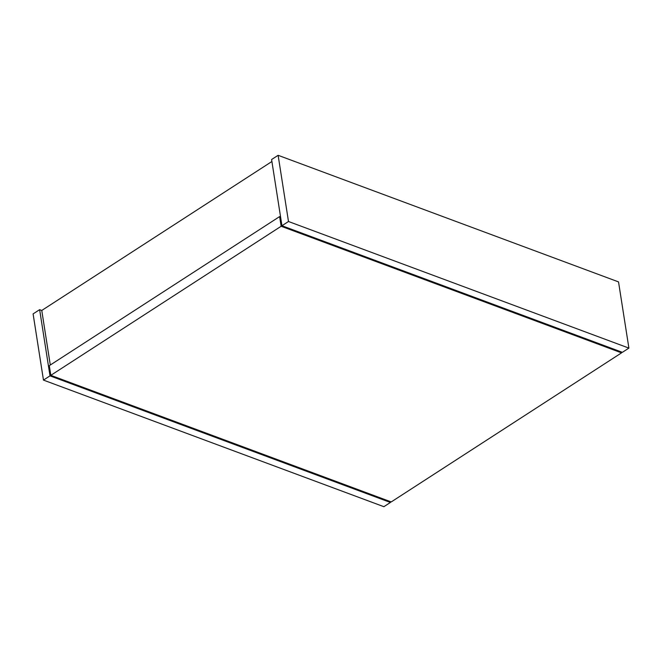 <?xml version="1.0" encoding="UTF-8"?>
<svg xmlns="http://www.w3.org/2000/svg" width="662" height="662" viewBox="0 0 662 662"><rect width="100%" height="100%" fill="white"/><g stroke="black" fill="none" stroke-linecap="round" stroke-linejoin="round"><path stroke-width="0.99" d="M621.411 351.977L621.552 352.863L391.225 501.937L50.817 375.337L49.302 365.656L279.629 216.59L280.58 216.937M279.629 216.59L281.143 226.263L621.552 352.863M281.143 226.263L50.817 375.337M278.123 155.305L271.594 159.534L281.954 225.734L622.363 352.333L628.9 348.104L618.531 281.904L278.123 155.305L288.491 221.505L281.954 225.734M43.469 380.096L49.998 375.859L39.637 309.667L33.1 313.896L43.469 380.096L383.877 506.695L390.406 502.466L390.266 501.581M50.304 365.01L41.764 310.461L39.637 309.667M41.764 310.461L271.9 161.503M628.9 348.104L288.491 221.505M49.998 375.859L390.406 502.466"/></g></svg>
